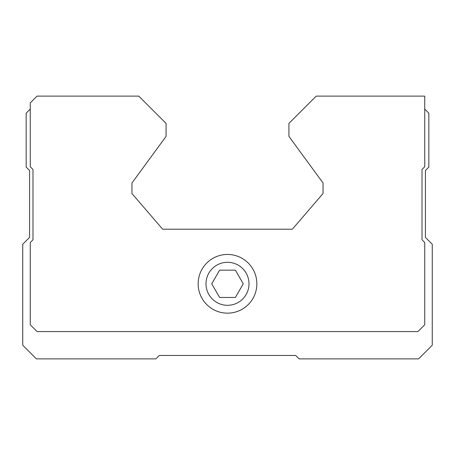 <?xml version="1.0" encoding="UTF-8"?>
<svg xmlns="http://www.w3.org/2000/svg" width="455" height="455" viewBox="0 0 455 455"><rect width="100%" height="100%" fill="white"/><g stroke="black" fill="none" stroke-linecap="round" stroke-linejoin="round"><path stroke-width="0.68" d="M219.617 297.456L235.383 297.456L243.26 283.806L235.383 270.156L219.617 270.156L211.74 283.806L219.617 297.456M206.001 283.806A21.499 21.499 0 0 0 238.249 302.427A21.499 21.499 0 0 0 238.249 265.185A21.499 21.499 0 0 0 206.001 283.806M30.258 109.086L26.162 113.181L26.162 167.099L29.575 170.511L29.575 237.396L22.75 244.221L22.75 345.231L36.4 358.881L155.838 358.881L159.25 355.469L295.75 355.469L299.162 358.881L418.6 358.881L432.25 345.231L432.25 244.221L425.425 237.396L425.425 170.511L428.837 167.099L428.837 113.181L424.742 109.086M316.225 96.119L288.925 123.419L288.925 136.386L323.05 183.001L323.05 193.511L292.337 229.206L162.662 229.206L131.95 193.511L131.95 183.001L166.075 136.386L166.075 123.419L138.775 96.119L37.083 96.119L30.258 102.944L30.258 166.757L32.987 169.487L32.987 239.785L30.258 242.515L30.258 324.756L37.083 331.581L417.917 331.581L424.742 324.756L424.742 242.515L422.012 239.785L422.012 169.487L424.742 166.757L424.742 96.119L316.225 96.119M198.152 283.806A29.348 29.348 0 0 0 242.174 309.224A29.348 29.348 0 0 0 242.174 258.389A29.348 29.348 0 0 0 198.152 283.806"/></g></svg>

